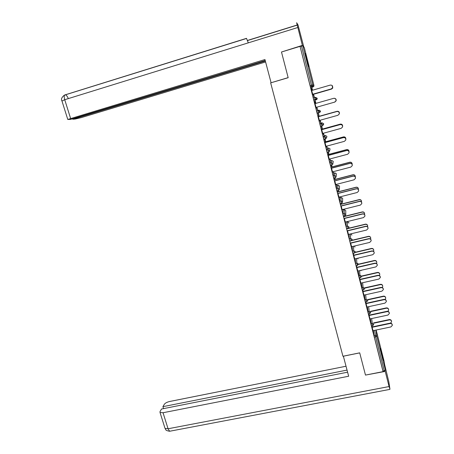 <?xml version="1.0" encoding="UTF-8"?>
<svg xmlns="http://www.w3.org/2000/svg" width="454" height="454" viewBox="0 0 454 454"><rect width="100%" height="100%" fill="white"/><g stroke="black" fill="none" stroke-linecap="round" stroke-linejoin="round"><path stroke-width="0.68" d="M381.57 352.105L380.486 348.32L383.295 360.47L381.57 352.105M307.318 60.308L305.349 53.459L306.575 59.553L308.538 66.38L307.318 60.308M344.694 216.269L344.603 215.9M343.082 209.947L342.952 209.425M341.573 204.033L341.391 203.318M339.978 197.768L339.757 196.911M338.434 191.719L338.168 190.663M336.851 185.516L336.55 184.324M335.279 179.336L334.916 177.928M333.713 173.195L333.321 171.657M332.101 166.879L331.653 165.12M330.552 160.795L330.069 158.917M328.906 154.343L328.367 152.232M327.368 148.327L326.801 146.097M325.688 141.733L325.058 139.259M324.167 135.78L323.509 133.198M322.454 129.049L321.727 126.212M320.95 123.165L320.201 120.219M319.196 116.286L318.379 113.08M317.715 110.464L316.869 107.161M315.905 103.376L315.087 100.152M315.019 99.908L314.775 98.938M314.372 97.36L313.583 94.262M312.551 90.21L311.813 87.321M311.631 86.612L311.296 85.29M384.163 361.486L385.44 370.192L383.006 371.156L383.074 371.639L365.481 375.083L359.699 352.849L342.946 356.254L270.658 82.872L288.171 77.708L281.486 52L300.026 46.37L310.11 85.636L311.461 85.238L301.473 46.058L300.111 46.473M301.473 46.058L302.829 45.769L304.311 47.602L313.918 85.38L313.793 86.345L313.01 86.969L311.853 86.549L310.502 86.941L310.11 85.636M383.074 371.639L300.026 46.37M312.681 94.256L311.132 88.382M312.17 90.323L311.722 88.558M313.198 94.353L313.725 96.424L313.249 94.358M311.711 90.454L311.177 88.365M312.216 90.306L311.767 88.547M371.531 326.012L370.396 318.81M383.006 371.156L374.312 337.101L373.381 330.603M313.01 86.969L311.705 87.35L310.502 86.941M368.727 314.049L370.016 318.89M369.142 315.479L368.773 314.037M365.43 302.109L364.386 295.015M362.593 289.998L363.943 295.117M363.064 291.661L362.638 289.993M359.262 277.922L358.32 270.936M356.379 265.664L357.803 271.055M356.912 267.559L356.43 265.658M353.013 253.446L352.412 251.079L352.208 246.556M350.687 243.168L351.589 246.704M346.079 226.291L347.401 225.967L347.985 228.356L346.663 228.68L346.079 226.291L346.084 222.074M344.387 218.482L345.301 222.063M344.37 216.348L344.274 215.979M344.228 215.991L344.365 216.53M339.876 197.791L339.671 201.196L340.999 200.861L341.158 197.467L339.876 197.791M340.296 203.596L339.671 201.196M338.009 193.5L338.934 197.121M339.388 197.008L339.507 197.484L339.433 196.996M338.105 191.804L337.838 190.748M337.793 190.759L338.094 191.946M333.605 173.218L333.191 175.794L334.519 175.448L334.893 172.883L333.605 173.218M333.821 178.218L333.191 175.794M331.556 168.207L332.493 171.873M332.947 171.76L333.179 172.673L332.992 171.748M331.772 166.964L331.324 165.205M331.278 165.216L331.749 167.066M327.266 148.356L326.625 150.075L327.958 149.718L328.56 148.01L327.266 148.356M327.272 152.521L326.625 150.075M325.024 142.607L325.972 146.319M325.325 141.892L324.843 139.792L325.359 141.824M326.426 146.199L326.772 147.561L326.471 146.188M320.672 126.501L319.979 124.044L320.853 123.193M318.407 116.695L319.366 120.452M339.234 113.999L339.32 113.801C339.575 112.042 338.826 111.207 337.061 111.304L318.821 116.389L318.345 114.329L318.867 116.377M319.826 120.321L320.291 122.149L319.871 120.31M315.434 97.338L317.187 98.234L317.085 99.142L316.285 99.812L313.896 100.232L313.249 97.678L314.594 97.292L316.183 98.206L316.075 99.154L313.896 100.232M315.53 103.484L315.019 101.486M316.495 107.263L317.017 109.329L316.54 107.252M315.575 103.472L315.065 101.475M314.486 101.526L316.035 107.394M315.07 103.614L314.537 101.52M317.454 113.341L316.62 110.901L318.907 110.129L316.62 110.901M322.085 129.186L321.563 127.143L322.124 129.14M323.135 133.3L323.543 134.895L323.18 133.289M321.727 129.691L322.68 133.425M324.065 135.808L323.31 137.102L324.65 136.733L325.359 135.457L324.065 135.808M323.974 139.554L323.31 137.102M328.548 154.519L328.032 152.499L328.571 154.434M329.695 159.019L329.984 160.154L329.74 159.002M328.299 155.45L329.241 159.138M330.444 160.824L329.916 162.975L331.25 162.623L331.738 160.483L330.444 160.824M330.557 165.409L329.916 162.975M336.176 184.42L336.352 185.113L336.221 184.409M334.95 179.421L334.592 178.013M334.547 178.03L334.933 179.546M334.797 180.891L335.722 184.534M336.749 185.544L336.442 188.535L337.77 188.194L338.031 185.215L336.749 185.544M337.067 190.947L336.442 188.535M341.249 204.113L341.067 203.403M341.022 203.415L341.243 204.277M341.209 206.031L342.129 209.629M343.502 216.172L342.889 213.783L342.997 209.964M347.548 230.865L348.456 234.423M349.864 241.097L349.257 238.725L349.143 234.253M353.263 253.389L354.705 258.916M353.808 255.398L353.291 253.377M355.544 263.365L356.855 263.059L357.434 265.425L356.123 265.726L355.544 263.365L355.272 258.786M359.494 277.871L360.885 283.12M359.999 279.647L359.54 277.859M362.354 290.055L361.361 283.012M365.669 302.058L366.991 307.04M366.111 303.607L365.714 302.052M368.495 314.1L367.399 306.949M371.769 325.966L373.023 330.677M372.155 327.283L371.815 325.955M332.175 85.568L332.572 87.815L331.25 88.922L332.549 87.798C332.924 85.914 332.175 85.012 330.291 85.091L311.665 90.465M331.272 88.939L312.687 94.279M331.25 88.922L312.636 94.273M332.402 85.795L332.793 88.002L331.516 89.109L332.771 87.985L332.283 85.687M312.738 94.483L331.494 89.092L313.203 94.37M288.148 77.628L271.231 82.702M271.066 82.668L264.954 59.542L67.782 119.464L70.54 119.402L265.21 60.524M302.472 45.797L296.627 22.734L297.994 24.879L303.811 46.983M72.634 118.772L72.776 119.237L75.086 119.062L81.147 117.648L265.59 61.954M72.776 119.237L265.346 61.023M302.182 45.445L281.684 51.938M248.298 42.846L246.488 38.346L64.689 94.994M343.366 356.169L348.661 376.235L163.031 412.737L168.065 428.769L389.084 386.547L385.225 371.4L365.493 375.083M359.71 352.883L343.366 356.203M346.016 366.236L169.569 401.506C167.038 402.113 165.301 403.027 164.359 404.247L162.918 406.671L347.038 370.095M389.084 386.547L389.929 389.021L388.845 381.916L384.6 364.46M385.111 370.612L385.225 371.4M347.588 372.184L161.522 409.02L160.041 411.523L160.018 412.459L163.031 412.737M163.531 408.623L162.918 406.671M334.263 98.274C335.722 98.586 336.272 99.483 335.909 100.964L334.581 102.144L335.892 100.964C336.21 99.125 335.449 98.251 333.611 98.342L315.025 103.626M334.564 102.15L315.99 107.411M319.321 120.463L337.861 115.299L339.212 114.056C339.473 112.263 338.707 111.417 336.913 111.514L336.925 111.497C338.718 111.395 339.484 112.246 339.217 114.033L339.183 114.13M318.407 116.678L336.925 111.497M318.362 116.706L336.913 111.514M322.629 133.436L341.13 128.363L342.503 127.075C342.719 125.327 341.947 124.504 340.188 124.606L340.199 124.566C341.737 124.402 342.537 125.094 342.6 126.632M321.716 129.657L340.199 124.566M321.676 129.702L340.188 124.606M325.921 146.336L344.387 141.353L345.772 140.019C345.948 138.311 345.171 137.505 343.451 137.613L343.451 137.551C344.87 137.375 345.676 137.993 345.863 139.395M325.007 142.55L343.451 137.551M324.973 142.624L343.451 137.613M329.195 159.15L347.616 154.258L349.018 152.89C349.154 151.216 348.377 150.433 346.686 150.541L346.686 150.461C348.048 150.285 348.848 150.859 349.086 152.192M328.282 155.37L346.686 150.461M328.253 155.461L346.686 150.541M334.462 98.285C335.892 98.592 336.431 99.471 336.074 100.924L334.774 102.093M334.649 102.127L336.056 100.93C336.414 99.432 335.846 98.546 334.365 98.28M337.072 111.281C338.837 111.185 339.586 112.019 339.331 113.778L339.291 113.875M337.061 111.304L318.368 116.536M342.617 126.394C342.674 124.776 341.896 124.038 340.284 124.169L340.29 124.129C341.8 123.976 342.588 124.651 342.651 126.167M340.284 124.169L321.631 129.311M340.29 124.129L322.079 129.152M345.834 139.055C345.812 137.517 345.029 136.819 343.485 136.96L343.491 136.904C344.887 136.733 345.676 137.335 345.857 138.714M343.485 136.96L324.871 142.011M343.491 136.904L325.314 141.835M349.012 151.749C348.984 150.229 348.207 149.536 346.674 149.678L346.669 149.599C348.008 149.423 348.797 149.99 349.03 151.301M346.674 149.678L328.094 154.638M346.669 149.599L328.526 154.445M332.447 171.89L350.834 167.083L352.242 165.682C352.344 164.042 351.566 163.281 349.909 163.389L349.898 163.287C351.231 163.111 352.026 163.673 352.293 164.961M331.534 168.111L349.898 163.287M331.511 168.224L349.909 163.389M352.168 164.416C352.162 162.884 351.385 162.18 349.835 162.311L349.83 162.214C351.135 162.044 351.918 162.589 352.179 163.86M349.835 162.311L331.295 167.186M349.83 162.214L331.726 166.976M335.676 184.551L354.024 179.829L355.442 178.405C355.522 176.799 354.739 176.05 353.104 176.163L353.093 176.038C354.404 175.868 355.198 176.413 355.476 177.673M334.763 180.777L353.093 176.038M334.746 180.902L353.104 176.163M355.295 177.026C355.329 175.471 354.563 174.756 352.985 174.875L352.974 174.756C354.256 174.586 355.039 175.119 355.312 176.362M352.985 174.875L334.479 179.665M352.974 174.756L334.904 179.432M338.888 197.132L357.202 192.502L358.626 191.049C358.677 189.471 357.894 188.739 356.288 188.853L356.271 188.711C357.565 188.546 358.354 189.08 358.643 190.317M337.975 193.364L356.271 188.711M337.963 193.512L356.288 188.853M358.399 189.579L358.41 189.522C358.461 187.967 357.695 187.247 356.112 187.36L356.095 187.224C357.366 187.054 358.144 187.581 358.427 188.802M356.112 187.36L337.645 192.065M356.095 187.224L338.06 191.815M342.083 209.64L360.357 205.094L361.787 203.625C361.815 202.075 361.032 201.355 359.449 201.468L359.426 201.309C360.709 201.145 361.498 201.672 361.787 202.898M341.17 205.872L359.426 201.309M341.164 206.042L359.449 201.468M361.475 202.058L361.52 201.888C361.549 200.367 360.777 199.658 359.222 199.771L359.199 199.612C360.459 199.454 361.236 199.976 361.52 201.179M359.222 199.771L340.789 204.391M359.199 199.612L341.204 204.124M345.256 222.074L363.489 217.608L364.925 216.121C364.931 214.6 364.153 213.896 362.587 214.01L362.564 213.828C363.841 213.669 364.624 214.192 364.914 215.406M344.342 218.306L362.564 213.828M344.342 218.493L362.587 214.01M364.528 214.475L364.607 214.186C364.613 212.693 363.847 211.995 362.309 212.109L362.286 211.933C363.541 211.774 364.312 212.29 364.602 213.482M362.309 212.109L343.916 216.643M362.286 211.933L344.325 216.359M348.411 234.434L366.611 230.053L368.046 228.549C368.035 227.051 367.258 226.359 365.708 226.472L365.68 226.274C366.951 226.115 367.734 226.637 368.029 227.84M347.497 230.672L365.68 226.274M347.503 230.876L365.708 226.472M367.558 226.824L367.678 226.415C367.666 224.946 366.9 224.265 365.379 224.372L365.351 224.18C366.599 224.026 367.371 224.537 367.661 225.717M365.379 224.372L347.026 228.822M365.351 224.18L348.008 228.385M348.002 228.385L347.429 228.527M351.544 246.715L369.704 242.419L371.151 240.898C371.117 239.434 370.339 238.753 368.813 238.861L368.779 238.639C370.05 238.492 370.827 239.014 371.117 240.206M350.636 242.958L368.779 238.639M350.641 243.179L368.813 238.861M370.56 239.099L370.731 238.571C370.702 237.124 369.936 236.455 368.432 236.562L368.398 236.352C369.647 236.199 370.413 236.716 370.702 237.885M368.432 236.562L351.674 240.558M368.398 236.352L351.941 240.279M354.659 258.928L372.785 254.711L374.232 253.179C374.187 251.737 373.409 251.068 371.9 251.17L371.86 250.937C373.126 250.79 373.903 251.312 374.192 252.498M353.751 255.171L371.86 250.937M353.762 255.409L371.9 251.17M373.529 251.306L373.761 250.659C373.716 249.235 372.955 248.576 371.468 248.678L371.429 248.452C372.677 248.31 373.443 248.82 373.727 249.984M371.468 248.678L355.17 252.503M371.429 248.452L355.261 252.248M357.758 271.066L375.85 266.929L377.291 265.391C377.234 263.967 376.457 263.309 374.964 263.411L374.919 263.155C376.184 263.014 376.962 263.536 377.246 264.716M356.85 267.31L374.919 263.155M356.867 267.571L374.964 263.411M376.474 263.445L376.775 262.673C376.718 261.271 375.957 260.624 374.488 260.727L374.442 260.483C375.685 260.341 376.451 260.851 376.735 262.009M374.488 260.727L357.224 264.71M374.442 260.483L357.968 264.285M360.839 283.131L378.891 279.074L380.339 277.53C380.265 276.128 379.493 275.476 378.012 275.578L377.966 275.306C379.226 275.169 379.998 275.692 380.287 276.866M359.931 279.38L377.966 275.306M359.954 279.658L378.012 275.578M379.385 275.516L379.771 274.625C379.703 273.246 378.942 272.604 377.49 272.706L377.439 272.44C378.681 272.304 379.442 272.814 379.72 273.972M377.49 272.706L361.35 276.361M377.439 272.44L361.486 276.06M363.898 295.123L381.916 291.15L383.363 289.595C383.278 288.216 382.506 287.575 381.042 287.671L380.991 287.382C382.251 287.251 383.023 287.768 383.307 288.943M362.99 291.377L380.991 287.382M363.018 291.672L381.042 287.671M382.262 287.518L382.75 286.502C382.671 285.14 381.91 284.51 380.469 284.613L380.418 284.329C381.661 284.198 382.416 284.709 382.694 285.861M380.469 284.613L364.573 288.154M380.418 284.329L364.545 287.87M366.946 307.046L384.924 303.147L386.371 301.592C386.275 300.23 385.503 299.6 384.056 299.697L383.999 299.385C385.259 299.26 386.031 299.782 386.303 300.945M366.038 303.306L383.999 299.385M366.066 303.618L384.056 299.697M385.094 299.458L385.713 298.312C385.616 296.973 384.861 296.354 383.437 296.445L383.38 296.15C384.617 296.025 385.378 296.536 385.65 297.682M383.437 296.445L367.609 299.912M383.38 296.15L367.581 299.612M369.97 318.901L387.909 315.082L389.356 313.521C389.254 312.176 388.482 311.552 387.052 311.648L386.99 311.319C388.249 311.2 389.016 311.716 389.288 312.88M369.062 315.161L386.99 311.319M369.096 315.49L387.052 311.648M387.875 311.331L388.652 310.059C388.55 308.737 387.795 308.124 386.382 308.215L386.32 307.897C387.563 307.778 388.318 308.289 388.584 309.435M386.382 308.215L370.629 311.609M386.32 307.897L370.589 311.285M372.978 330.688L390.883 326.942L392.33 325.376C392.216 324.054 391.45 323.435 390.026 323.526L389.958 323.186C391.223 323.066 391.989 323.589 392.256 324.746M372.07 326.948L389.958 323.186M372.11 327.294L390.026 323.526M390.548 323.152L391.581 321.738C391.467 320.433 390.712 319.826 389.316 319.917L389.248 319.582C390.491 319.468 391.24 319.979 391.507 321.12M389.316 319.917L373.619 323.231M389.248 319.582L373.58 322.896M302.829 45.769L312.795 84.898L313.918 85.38M310.479 86.901L311.83 86.51L311.461 85.238L312.795 84.898L312.664 85.897L311.853 86.549L312.664 85.897L313.793 86.345L313.935 85.954M384.169 361.52L376.156 330.018M375.974 330.058L376.775 336.159L385.44 370.192M384.3 370.907L375.611 336.828L374.312 337.101M373.971 335.546L375.271 335.273L376.775 336.159L375.611 336.828L374.652 330.336M313.873 100.192L315.224 99.806L314.594 97.292M316.285 99.812L315.224 99.806L317.198 98.836M317.244 113.398L319.468 112.325L319.554 111.434L317.965 110.521L318.612 113.057L317.267 113.438M319.979 124.044L321.319 123.67L322.147 122.83L320.847 123.193M322.005 126.133L320.62 126.558M325.308 139.191L323.952 139.599M328.605 152.164L327.26 152.561M331.885 165.057L330.546 165.443M335.148 177.872L333.815 178.252M338.395 190.606L339.314 189.744L338.395 190.635M338.378 190.64L337.067 190.975M340.267 203.602L341.59 203.273L342.549 202.382L342.554 201.763L340.999 200.861L341.618 203.29L340.296 203.619M342.889 213.783L344.211 213.454L344.257 209.652L342.98 209.969M343.474 216.178L344.802 215.854L345.761 214.941L345.755 214.35L344.211 213.454L344.824 215.866L343.502 216.189M346.663 228.68L347.985 228.356L348.95 227.431L348.944 226.864L347.401 225.967L347.344 221.762L346.067 222.074M348.95 227.431L347.985 228.356M349.257 238.725L350.573 238.407L350.414 233.946M351.18 240.785L352.122 239.843L351.18 240.79M352.412 251.079L353.723 250.773L353.484 246.255M354.33 253.139L355.272 252.18L354.33 253.139M357.457 265.42L358.388 263.956L356.855 263.059L356.549 258.485M358.66 275.572L359.971 275.277L359.596 270.646M361.759 287.711L363.069 287.422L362.632 282.728M364.84 299.776L366.145 299.492L365.663 294.737M367.905 311.767L369.204 311.489L368.671 306.671M370.946 323.691L372.246 323.418L371.667 318.538M318.612 113.057L320.359 111.871L320.439 111.009L318.907 110.129M320.439 111.644L319.497 112.308M322.147 122.83L323.674 123.709L323.089 125.122M320.592 126.524L322.834 125.423L322.896 124.578L321.319 123.67L321.96 126.189L323.606 124.527M325.365 135.457L326.886 136.336L326.738 137.301M323.923 139.571L326.176 138.442L326.227 137.641L324.65 136.733L325.285 139.236L326.835 137.102M328.565 148.004L330.075 148.884L329.53 151.267M329.53 150.626L327.958 149.718L328.594 152.203L329.49 151.381L329.53 150.626M331.743 160.483L333.247 161.357L332.85 163.928M332.816 163.531L331.25 162.623L331.88 165.097L332.788 164.246L332.816 163.531M334.904 172.883L336.403 173.757L336.119 176.595M336.079 176.351L334.519 175.448L335.148 177.906L336.062 177.032L336.079 176.351M338.048 185.209L339.541 186.089L339.354 189.233M339.314 189.744L339.325 189.097L337.77 188.194L338.366 190.612L337.038 190.952M341.17 197.467L342.656 198.341L342.566 201.826M342.549 202.382L341.618 203.29M344.274 209.646L345.755 210.52M344.802 215.854L345.761 214.941M347.361 221.762L348.837 222.63L348.848 223.147M351.924 235.138L351.01 233.804M352.122 239.843L352.111 239.303L350.573 238.407L351.152 240.785L349.835 241.102M354.971 247.061L354.529 246.011M355.272 252.18L355.261 251.664L353.723 250.773L354.302 253.145L352.991 253.451M358.002 258.928L357.82 258.19M361.015 270.726L360.97 270.329M359.239 277.927L360.544 277.632L361.52 276.645L361.498 276.168L359.971 275.277L360.567 277.627M362.332 290.061L363.637 289.766L364.613 288.767L364.59 288.313L363.069 287.422L363.66 289.766M365.408 302.114L366.713 301.831L367.689 300.815L367.661 300.378L366.145 299.492L366.736 301.825M370.719 312.375L369.204 311.489L369.772 313.822L370.719 312.375M373.756 324.304L372.246 323.418L372.808 325.745L373.756 324.304M297.012 25.055L247.509 40.429M297.625 27.569L64.723 99.715L70.591 118.398M68.327 98.597C67.43 96.503 66.477 95.255 65.467 94.841L65.206 94.795C64.071 95.073 63.906 96.713 64.723 99.715L61.977 101.021M164.887 427.923L165.04 428.417L168.065 428.769L169.631 431.255L170.267 431.135M327.232 152.533L328.565 152.175L329.49 151.381M330.518 165.415L331.851 165.069L332.788 164.246M333.786 178.223L335.12 177.877L336.062 177.032M345.761 214.362L345.761 211.093M368.472 314.106L369.772 313.822M371.514 326.017L372.808 325.745M297.041 25.174L247.549 40.548M246.59 38.448L64.621 95.062M64.292 95.204C61.67 97.406 60.881 99.295 61.926 100.873L67.782 119.464M389.895 389.379L169.631 431.255C164.348 430.318 166.181 429.365 165.04 428.417L160.018 412.459"/></g></svg>
